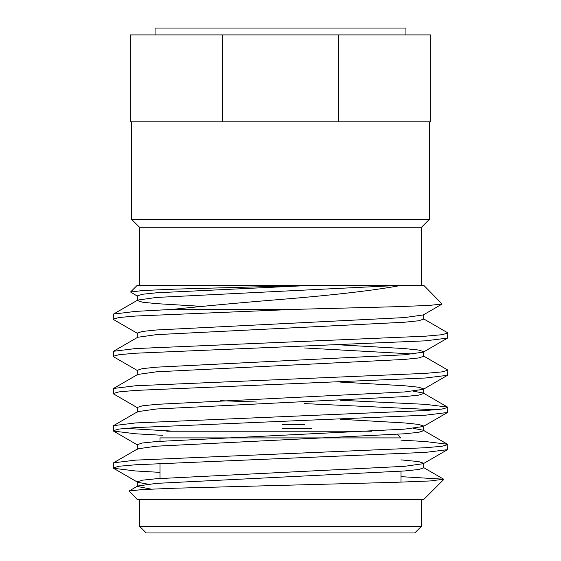 <?xml version="1.0" encoding="UTF-8"?>
<svg xmlns="http://www.w3.org/2000/svg" width="561" height="561" viewBox="0 0 561 561"><rect width="100%" height="100%" fill="white"/><g stroke="black" fill="none" stroke-linecap="round" stroke-linejoin="round"><path stroke-width="0.84" d="M304.595 424.516L282.506 424.516M397.37 434.298L400.982 437.903L160.018 437.903L160.018 441.283M400.982 471.233L400.982 482.137M160.018 463.393L160.018 478.463M429.389 219.365L421.479 227.268L139.521 227.268L131.611 219.365L429.389 219.365L429.389 121.863M414.789 532.95L146.211 532.95L139.521 526.26L421.479 526.26L414.789 532.95M131.611 219.365L131.611 121.863M400.982 476.654L443.66 479.206L430.28 480.952L394.713 482.348L175.909 488.182L142.599 489.543L129.135 490.973L137.263 499.486L423.737 499.486L443.758 479.466M401.613 285.297C375.246 290.289 334.875 295.009 280.5 299.448C240.978 302.667 204.933 305.976 172.374 309.392L294.09 309.392L397.146 306.685L429.242 305.401L442.124 304.041L423.737 285.297L137.263 285.297L130.566 291.993L143.006 290.514L175.656 289.111L312.302 285.297M137.718 296.355L130.566 291.993M137.718 333.543L113.511 319.532L113.168 319.132L119.065 317.505L135.587 316.039L294.09 309.392M137.718 370.73L113.511 356.719L113.511 351.277L135.587 348.57L425.413 336.179L441.935 334.714L447.832 333.08L447.489 332.68L423.282 318.676M113.168 356.319L119.065 354.685L135.587 353.22L425.413 340.829L447.489 338.122L447.832 333.08M137.718 407.91L113.511 393.899L113.511 388.464L135.587 385.758L425.413 373.367L441.935 371.894L447.832 370.267L447.489 369.867L423.282 355.856M113.168 393.506L119.065 391.873L135.587 390.407L425.413 378.009L447.489 375.309L447.832 370.267M162.62 435.308L135.587 433.786L113.511 431.086L113.511 425.645L135.587 422.945L425.413 410.547L441.935 409.081L447.832 407.447L447.489 407.055L425.413 404.348L340.31 400.274M113.168 430.694L119.065 429.06L135.587 427.594L425.413 415.196L447.489 412.496L447.832 407.447M435.624 409.775L304.595 403.604M160.018 472.362L135.587 470.974L113.511 468.274L113.511 462.832L135.587 460.132L425.413 447.734L441.935 446.268L447.832 444.635L447.489 444.242L425.413 441.535L400.982 440.154M113.168 467.874L119.065 466.247L135.587 464.774L425.413 452.383L447.489 449.677L447.832 444.635M113.168 319.132L113.511 314.09L135.587 311.39L172.374 309.392M256.405 401.999L220.69 400.68M173.938 431.213L125.376 428.366M222.738 34.901L130.292 34.901L130.292 121.863L222.738 121.863L222.738 34.901L430.708 34.901L430.708 121.863L222.738 121.863M338.262 121.863L338.262 34.901M151.175 489.129L137.319 486.471L137.319 481.822L142.368 480.188L156.498 478.722L404.502 466.324L423.282 463.688L447.489 449.677M129.135 490.973L137.718 486.008L156.498 483.372L404.502 470.974L418.632 469.508L423.681 467.874L423.681 463.225L418.632 461.598L400.982 459.873M113.511 462.832L137.718 448.821L156.498 446.184L404.502 433.786L418.632 432.321L423.681 430.694L423.282 430.231L413.233 428.366M113.511 425.645L137.718 411.634L156.498 408.997L404.502 396.606L418.632 395.133L423.681 393.506L423.282 393.044L413.233 391.178M113.511 388.464L137.718 374.453L156.498 371.817L404.502 359.419L418.632 357.953L423.681 356.319L423.681 351.67L418.632 350.043L404.502 348.57L340.31 344.903M413.233 353.998L304.595 347.974M113.511 351.277L137.718 337.266L156.498 334.629L404.502 322.231L418.632 320.766L423.681 319.132L423.681 314.49M202.121 306.397L156.498 303.641L142.368 302.176L137.319 300.542L137.718 300.079L156.498 297.442L401.108 285.297M147.767 484.143L137.718 482.285L113.511 468.274M137.319 449.284L137.319 444.635L142.368 443.001L156.498 441.535L404.502 429.144L423.282 426.507L423.681 426.044L418.632 424.411L404.502 422.945L340.31 419.27M137.319 412.097L137.319 407.447L142.368 405.82L156.498 404.348L404.502 391.957L423.282 389.32L423.681 388.857L418.632 387.223L404.502 385.758L340.31 382.083M137.319 374.909L137.319 370.267L142.368 368.633L156.498 367.167L404.502 354.769L423.282 352.133L423.681 351.67M137.319 337.729L137.319 333.08L142.368 331.446L156.498 329.98L404.502 317.582L423.282 314.945L442.124 304.041M137.319 300.542L137.319 295.892L142.368 294.266L156.498 292.793L313.052 285.297M371.684 431.213L166.715 431.213M311.292 428.534L282.506 428.534M405.933 34.901L405.933 28.05L155.067 28.05L155.067 34.901M421.479 227.268L421.479 285.297M421.479 499.486L421.479 526.26M139.521 499.486L139.521 526.26M139.521 227.268L139.521 285.297M423.681 430.694L423.681 426.044M423.681 393.506L423.681 388.857M423.282 467.411L443.66 479.206M423.282 430.231L447.489 444.242M423.282 393.044L447.489 407.055M137.718 300.079L113.511 314.09M447.489 338.122L423.282 352.133M447.489 375.309L423.282 389.32M447.489 412.496L423.282 426.507M113.511 431.086L137.718 445.097"/></g></svg>
